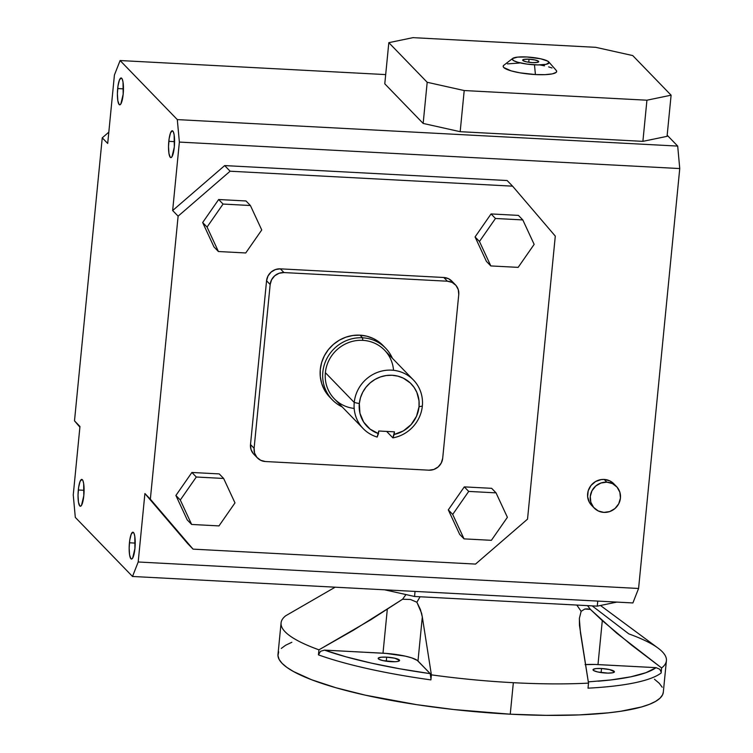 <?xml version="1.0" encoding="UTF-8"?>
<svg xmlns="http://www.w3.org/2000/svg" width="753" height="753" viewBox="0 0 753 753"><rect width="100%" height="100%" fill="white"/><g stroke="black" fill="none" stroke-linecap="round" stroke-linejoin="round"><path stroke-width="1.13" d="M529.048 59.195L528.747 62.254L529.048 59.195L523.975 59.402L522.836 60.485L526.309 61.812L532.352 62.603A8.067 1.572 -174.4 0 1 522.667 60.118A8.067 1.572 -174.4 0 1 529.048 59.195A8.067 1.572 -174.4 0 1 538.724 61.69A8.067 1.572 -174.4 0 1 532.352 62.603L537.426 62.405L538.555 61.322L535.091 59.995L529.048 59.195M605.92 673.05A10.758 2.099 -174.4 0 1 593.016 669.728A10.758 2.099 -174.4 0 1 601.525 668.513L601.12 672.58L601.525 668.513L596.065 668.579L593.195 669.398L593.872 670.678L597.863 671.996L607.925 673.116L612.688 672.777L614.429 671.77L609.572 669.568L601.525 668.513A10.758 2.099 -174.4 0 1 614.42 671.827A10.758 2.099 -174.4 0 1 605.92 673.05M391.071 661.689A10.758 2.099 -174.4 0 1 378.175 658.367A10.758 2.099 -174.4 0 1 386.675 657.143L386.28 661.219L386.675 657.143L381.225 657.218L378.354 658.028L379.032 659.317L383.023 660.626L394.92 661.727L397.838 661.416L399.579 660.4L394.732 658.197L386.675 657.143A10.758 2.099 -174.4 0 1 399.579 660.466A10.758 2.099 -174.4 0 1 391.071 661.689M663.318 692.148L662.612 694.718L660.042 698.163L655.637 701.372L649.462 704.309L641.556 706.954L620.905 711.237L608.358 712.837L579.405 714.898L546.283 715.35L510.252 714.192L513.339 682.698A193.587 37.791 -174.4 0 1 431.394 674.848L430.895 679.893A193.587 37.791 -174.4 0 1 318.444 654.865L318.943 649.82A193.587 37.791 -174.4 0 1 281.076 622.91A193.587 37.791 -174.4 0 1 285.745 615.738L335.17 587.189L285.745 615.738A193.587 37.791 5.6 0 0 318.943 649.82L370.645 619.841L402.573 599.247L410.489 599.482L416.88 602.231L420.089 596.771L416.88 602.231L420.438 609.563L422.311 616.961L431.394 674.848A193.587 37.791 5.6 0 0 513.339 682.698L510.252 714.192A193.587 37.791 5.6 0 0 663.318 692.186L666.405 660.701A193.587 37.791 -174.4 0 1 661.623 667.958L661.134 672.994A193.587 37.791 -174.4 0 1 588.018 688.167L588.507 683.122A193.587 37.791 -174.4 0 1 513.339 682.698A193.587 37.791 5.6 0 0 588.507 683.122L579.452 625.376L579.396 618.26L581.137 611.323L576.836 605.064L581.137 611.323L584.846 609.017L590.418 609.403L616.603 633.085L661.623 667.958A193.587 37.791 5.6 0 0 658.084 648.126M592.197 605.883L628.821 633.885A193.587 37.791 -174.4 0 1 666.405 660.701M503.616 65.426L503.155 66.415L503.719 67.497L511.193 70.886L519.937 72.834L535.421 74.556A26.892 5.252 5.6 0 0 556.213 70.377L548.796 61.934A18.496 3.614 -174.4 0 1 534.479 64.805L535.421 74.556L545.021 74.66L552.325 73.879L556.222 72.335L556.674 71.347L556.109 70.264M512.746 58.405L503.823 65.247A26.892 5.252 5.6 0 0 535.421 74.556L534.479 64.805A18.496 3.614 -174.4 0 1 512.746 58.405A18.496 3.614 -174.4 0 1 526.912 56.993A18.496 3.614 -174.4 0 1 548.796 61.934M616.481 486.504L613.836 483.784A15.484 14.806 135.9 0 0 604.198 479.435L606.833 482.165A15.484 14.806 -44.1 0 1 616.481 486.504A15.484 14.806 -44.1 0 1 618.928 503.39A15.484 14.806 -44.1 0 1 603.868 512.398A15.484 14.806 -44.1 0 1 594.23 508.059A15.484 14.806 -44.1 0 1 591.773 491.163A15.484 14.806 -44.1 0 1 606.833 482.165L604.198 479.435L601.223 479.576L595.567 481.544L590.992 485.487L588.206 490.824L587.632 496.716L589.345 502.289L591.632 505.376M385.64 348.197L383.089 345.561A37.104 35.466 135.9 0 0 359.981 335.16L362.532 337.796A37.104 35.466 -44.1 0 1 385.64 348.197A37.104 35.466 -44.1 0 1 392.369 358.24A37.104 35.466 135.9 0 0 362.532 337.796L362.767 340.347A34.958 33.405 -44.1 0 1 393.537 370.307M413.397 379.954L384.529 350.145A34.958 33.405 135.9 0 0 362.767 340.347A34.958 33.405 135.9 0 0 325.371 372.66L354.239 402.469A34.958 33.405 -44.1 0 1 377.385 372.415A34.958 33.405 -44.1 0 1 413.397 379.954A34.958 33.405 -44.1 0 1 422.339 406.074L419.026 406.761L419.026 400.888L416.889 392.464L414.112 387.419L410.376 383.051L403.307 378.138L397.866 376.142L392.106 375.258L386.223 375.521L380.453 376.933L375.022 379.427L370.128 382.901L365.967 387.24L362.701 392.266L360.452 397.791L359.313 403.599L354.239 402.469L359.313 403.599A30.657 29.301 -44.1 0 1 392.106 375.258A30.657 29.301 -44.1 0 1 419.026 406.761A30.657 29.301 -44.1 0 1 394.196 434.453L394.45 431.836L378.74 431.008L378.477 433.624A30.657 29.301 -44.1 0 1 359.313 403.599L359.943 413.265L363.661 422.085L370.062 429.116L378.477 433.624L377.178 437.051L378.74 431.008L394.45 431.836L392.887 437.879L386.637 431.422L392.887 437.879A34.958 33.405 135.9 0 0 422.339 406.074A34.958 33.405 -44.1 0 1 392.887 437.879L394.196 434.453L403.41 430.876L411.119 424.588L416.513 416.258L419.026 406.761L422.339 406.074A34.958 33.405 135.9 0 0 391.635 370.147A34.958 33.405 135.9 0 0 354.239 402.469L325.371 372.66A34.958 33.405 135.9 0 0 334.313 398.779L363.181 428.589A34.958 33.405 -44.1 0 1 354.239 402.469A34.958 33.405 135.9 0 0 377.178 437.051A34.958 33.405 -44.1 0 1 363.181 428.589M129.441 542.781A13.441 2.956 93 0 1 132.904 532.192A13.441 2.956 93 0 1 134.938 548.457L134.787 536.287L133.987 533.303L132.914 532.202L131.154 534.338L129.742 540.278L129.158 548.024L129.591 554.952L130.9 558.745L131.464 559.046L132.65 558.114L134.938 548.457A13.441 2.956 93 0 1 131.483 559.046A13.441 2.956 93 0 1 129.441 542.781L135.22 543.092L129.441 542.781M168.804 141.348A13.441 2.956 93 0 1 172.258 130.758A13.441 2.956 93 0 1 174.301 147.023L174.15 134.853L173.35 131.869L172.277 130.768L170.517 132.904L169.105 138.844L168.521 146.59L168.954 153.518L170.263 157.311L170.827 157.612L172.013 156.68L174.301 147.023A13.441 2.956 93 0 1 170.837 157.612A13.441 2.956 93 0 1 168.804 141.348L174.583 141.658L168.804 141.348M117.675 88.553A13.441 2.956 93 0 1 121.129 77.973A13.441 2.956 93 0 1 123.172 94.229L123.021 82.058L122.221 79.074L121.148 77.973L119.388 80.11L117.976 86.049L117.393 93.796L117.826 100.723L119.134 104.516L119.699 104.818L120.875 103.886L123.172 94.229A13.441 2.956 93 0 1 119.708 104.818A13.441 2.956 93 0 1 117.675 88.553L123.454 88.863L117.675 88.553M78.312 489.987A13.441 2.956 93 0 1 81.766 479.407A13.441 2.956 93 0 1 83.809 495.662L83.658 483.492L82.858 480.508L81.785 479.407L80.025 481.544L78.613 487.483L78.03 495.229L78.463 502.157L79.771 505.95L80.336 506.251L81.522 505.319L83.809 495.662A13.441 2.956 93 0 1 80.355 506.251A13.441 2.956 93 0 1 78.312 489.987L84.091 490.297L78.312 489.987M587.528 605.628L590.418 609.403L587.528 605.628M402.573 599.247L405.952 594.569L402.573 599.247L410.489 599.482L416.88 602.231L421.595 613.243L422.311 616.961L417.99 661.012A29.687 5.798 5.6 0 0 382.995 653.209L387.343 608.923L353.581 630.139L318.943 649.82L318.444 654.865L320.524 651.298L324.496 650.121L382.995 653.209L387.343 608.923L402.573 599.247M281.076 622.91L277.989 654.404A193.587 37.791 5.6 0 0 510.252 714.192L453.805 709.533L416.673 704.657L365.299 695.16L335.847 687.724L311.573 679.733L293.416 671.488L286.855 667.374L282.064 663.318L279.09 659.364L277.961 655.534L278.685 651.882M281.264 648.437L285.66 645.227L291.844 642.281M654.451 679.225L659.242 683.272L662.216 687.235M75.309 517.405L132.509 576.469L632.896 602.946L638.582 588.47L138.194 561.992L144.905 493.544L187.61 543.506L144.905 493.544L138.194 561.992L132.509 576.469L75.309 517.405L73.248 494.928L79.959 426.49L74.5 420.852L102.248 137.837L107.707 143.465L114.418 75.027L120.103 60.541L385.687 74.594L120.103 60.541L177.303 119.605L120.103 60.541L114.418 75.027L107.707 143.465L102.248 137.837L108.818 132.161L102.248 137.837L74.5 420.852L79.893 427.158L74.5 420.852L79.959 426.49L73.248 494.928L75.309 517.405M667.177 135.22L677.691 146.082L177.303 119.605L179.365 142.082L679.752 168.559L638.582 588.47L679.752 168.559L677.691 146.082L667.177 135.22M384.783 83.818L423.158 123.436L460.177 131.69L642.893 141.357L667.064 136.34L671.102 95.189L632.727 55.571L671.102 95.189L646.931 100.205L642.893 141.357L460.177 131.69L464.206 90.539L646.931 100.205L464.206 90.539L427.186 82.284L423.158 123.436L384.783 83.818L388.821 42.667L427.186 82.284L388.821 42.667L412.992 37.65L595.708 47.317L412.992 37.65L388.821 42.667L384.783 83.818M512.586 186.16L230.117 171.213L178.113 216.158L150.355 499.183L193.06 549.135L475.529 564.082L527.533 519.137L555.29 236.113L512.586 186.16L230.117 171.213L224.667 165.585L172.653 210.529L179.365 142.082L172.653 210.529L178.113 216.158L150.355 499.183L144.905 493.544L193.06 549.135L187.61 543.506L193.06 549.135L475.529 564.082L527.533 519.137L555.29 236.113L512.586 186.16L507.127 180.532L224.667 165.585L507.127 180.532L512.586 186.16M459.65 534.329L448.308 509.875L464.3 486.88L491.643 488.32L496.039 492.867L491.643 488.32L464.3 486.88L468.705 491.417L452.704 514.421L448.308 509.875L464.3 486.88L468.705 491.417L452.704 514.421L464.046 538.875L459.65 534.329L448.308 509.875L452.704 514.421L464.046 538.875L491.389 540.315L507.39 517.311L496.039 492.867L468.705 491.417L496.039 492.867L507.39 517.311L491.389 540.315L464.046 538.875L459.65 534.329M486.41 261.385L475.068 236.941L491.06 213.937L518.403 215.386L522.808 219.923L518.403 215.386L491.06 213.937L495.465 218.483L491.06 213.937L475.068 236.941L479.463 241.478L475.068 236.941L486.41 261.385L490.815 265.931L518.149 267.371L534.15 244.377L522.808 219.923L495.465 218.483L479.463 241.478L490.815 265.931L486.41 261.385M214.003 246.975L202.661 222.53L218.652 199.526L245.996 200.966L250.401 205.513L245.996 200.966L218.652 199.526L223.057 204.063L218.652 199.526L202.661 222.53L207.056 227.067L202.661 222.53L214.003 246.975L218.408 251.521L214.003 246.975M175.901 495.465L191.893 472.47L219.236 473.91L223.641 478.456L196.298 477.007L191.893 472.47L219.236 473.91L223.641 478.456L196.298 477.007L180.296 500.011L175.901 495.465L191.893 472.47L196.298 477.007L180.296 500.011L191.638 524.455L187.243 519.918L175.901 495.465L180.296 500.011L191.638 524.455L218.982 525.905L234.983 502.9L223.641 478.456L234.983 502.9L218.982 525.905L191.638 524.455L187.243 519.918L175.901 495.465M253.309 453.645L250.984 449.419L250.504 444.543L266.562 280.775L267.983 276.012L271.118 272.068L275.457 269.546L280.361 268.849L443.809 277.49L448.524 278.704L452.337 281.65M614.429 484.433L609.855 480.894L604.198 479.435A15.484 14.806 135.9 0 0 589.138 488.443A15.484 14.806 135.9 0 0 591.585 505.329L594.23 508.059M224.667 165.585L230.117 171.213L178.113 216.158L172.653 210.529L224.667 165.585M490.815 265.931L518.149 267.371L534.15 244.377L522.808 219.923L495.465 218.483L479.463 241.478L490.815 265.931M245.742 252.961L261.743 229.966L250.401 205.513L223.057 204.063L207.056 227.067L218.408 251.521L245.742 252.961L261.743 229.966L250.401 205.513L223.057 204.063L207.056 227.067L218.408 251.521L245.742 252.961M455.452 284.841L451.847 281.114A12.905 12.34 135.9 0 0 443.809 277.49L447.414 281.217A12.905 12.34 -44.1 0 1 455.452 284.841A12.905 12.34 -44.1 0 1 458.756 294.479L458.266 289.613L455.942 285.378L452.139 282.431L447.414 281.217L283.975 272.567L280.361 268.849L443.809 277.49L447.414 281.217L283.975 272.567L280.361 268.849A12.905 12.34 135.9 0 0 266.562 280.775L270.167 284.502A12.905 12.34 -44.1 0 1 283.975 272.567L279.071 273.273L274.723 275.786L271.598 279.73L270.167 284.502L254.109 448.27L250.504 444.543L266.562 280.775L270.167 284.502L254.109 448.27L250.504 444.543A12.905 12.34 135.9 0 0 253.799 454.191L257.413 457.909A12.905 12.34 -44.1 0 1 254.109 448.27L254.589 453.137L256.914 457.372L260.726 460.318L265.442 461.533A12.905 12.34 -44.1 0 1 257.413 457.909M265.442 461.533L428.89 470.183L433.794 469.477L438.142 466.954L441.267 463.02L442.698 458.248A12.905 12.34 -44.1 0 1 428.89 470.183L265.442 461.533M442.698 458.248L458.756 294.479L442.698 458.248M329.88 397.292L324.402 389.903L321.682 383.465L320.289 376.566L320.289 369.459L321.672 362.438L324.392 355.745L328.346 349.665L333.381 344.413L339.302 340.196L345.881 337.184L352.865 335.48L359.981 335.16L366.965 336.224L373.544 338.643L379.465 342.323L383.183 345.665M359.981 335.16A37.104 35.466 135.9 0 0 323.903 356.724A37.104 35.466 135.9 0 0 329.776 397.189L332.327 399.824A37.104 35.466 -44.1 0 1 326.454 359.36A37.104 35.466 -44.1 0 1 362.532 337.796L359.981 335.16M354.174 408.427A34.958 33.405 -44.1 0 1 325.371 372.66A34.958 33.405 -44.1 0 1 362.767 340.347L362.532 337.796A37.104 35.466 135.9 0 0 324.176 365.224A37.104 35.466 135.9 0 0 342.154 406.874A37.104 35.466 -44.1 0 1 332.327 399.824M606.833 482.165L600.95 483.012L595.736 486.024L591.98 490.758L590.267 496.481L590.851 502.326L593.637 507.409L598.211 510.939L603.868 512.398L609.761 511.551L614.975 508.529L618.721 503.804L620.444 498.081L619.86 492.236L617.074 487.153L612.5 483.624L606.833 482.165M595.708 47.317L632.727 55.571L595.708 47.317M552.005 67.986L548.636 66.876M544.551 65.84L539.892 64.927M519.41 63.036L507.503 63.883M464.206 90.539L460.177 131.69L423.158 123.436L427.186 82.284L464.206 90.539M671.102 95.189L667.064 136.34L642.893 141.357L646.931 100.205L671.102 95.189M526.912 56.993L540.767 58.809L547.638 61.078L549.106 62.603L546.113 64.344L537.924 64.918L527.298 64.146L517.819 62.283L513.762 60.729L512.285 59.205L512.605 58.527L517.537 57.124L526.912 56.993M414.555 596.48L415.044 591.416L414.555 596.48L384.623 589.806L414.555 596.48L597.27 606.146L414.555 596.48M597.769 601.082L597.27 606.146L597.769 601.082M616.811 602.089L597.27 606.146L616.811 602.089M138.194 561.992L638.582 588.47L632.896 602.946L132.509 576.469L138.194 561.992M679.752 168.559L179.365 142.082L177.303 119.605L677.691 146.082L679.752 168.559M422.311 616.961L417.99 661.012L430.227 673.653L430.97 678.83L430.227 673.653L399.73 668.786L371.398 663.129L346.069 656.842L324.496 650.121L385.865 653.397L405.227 656.127L411.712 657.877L417.256 660.39L430.227 673.653A188.429 36.784 -174.4 0 1 324.496 650.121L320.524 651.298L318.444 654.865A193.587 37.791 5.6 0 0 430.895 679.893L431.394 674.848L422.311 616.961M579.339 618.825L580.478 632.953L588.507 683.122L588.018 688.167A193.587 37.791 5.6 0 0 661.134 672.994L661.623 667.958L631.39 644.982L602.296 620.632L597.986 664.588A29.687 5.798 5.6 0 0 585.392 664.588M579.396 618.26L581.137 611.323L584.846 609.017L587.444 608.866L590.418 609.403L602.296 620.632L597.986 664.588L656.079 667.657L659.769 669.248L661.115 671.949L659.769 669.248L656.079 667.657L645.942 672.683L630.788 676.815L611.069 679.921L588.291 681.87M585.072 664.607L595.181 664.466L656.079 667.657A188.429 36.784 -174.4 0 1 598.051 681.201M658.009 648.069L600.47 605.487"/></g></svg>
